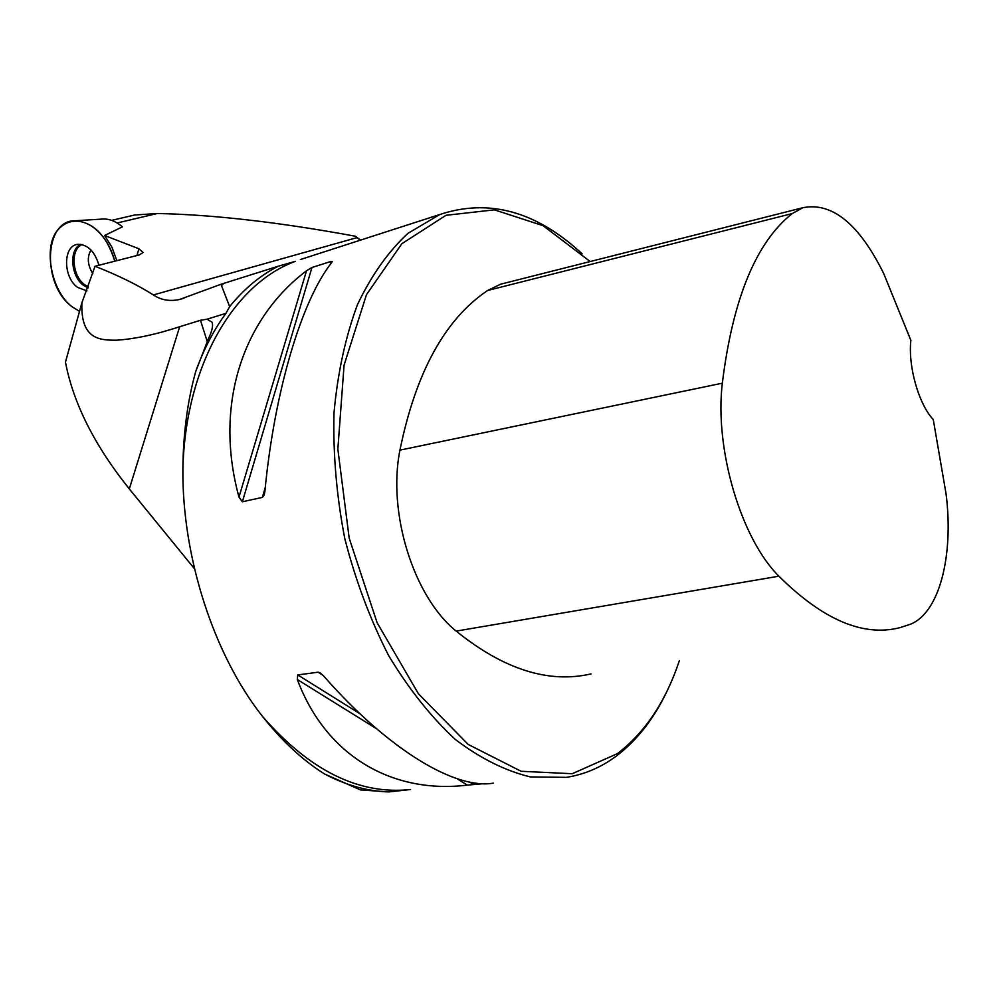<?xml version="1.0" encoding="UTF-8"?>
<svg xmlns="http://www.w3.org/2000/svg" width="998" height="998" viewBox="0 0 998 998"><rect width="100%" height="100%" fill="white"/><g stroke="black" fill="none" stroke-linecap="round" stroke-linejoin="round"><path stroke-width="1.5" d="M360.303 240.293L355.45 236.239C279.378 222.23 213.347 214.657 157.335 213.497L134.605 215.007L111.664 220.371M136.976 255.513L138.922 248.776L104.59 235.503L122.38 226.845C116.18 221.494 109.817 218.874 103.305 219.011L102.095 219.086M138.922 248.776L143.063 252.482L139.408 254.889L95.035 266.266L81.886 302.831L65.456 362.187C73.378 403.466 94.66 445.707 129.316 488.92L194.523 568.835M129.316 488.92L179.665 326.733L200.461 320.271L207.048 319.198L212.15 322.279C213.26 325.909 211.988 331.448 208.333 338.883L195.683 371.618C203.667 349.35 213.759 329.914 225.947 313.335L229.64 306.623L220.97 284.268L179.603 299.475C169.81 301.608 161.065 300.099 153.368 294.934C137.599 284.904 118.151 275.348 95.035 266.266M324.4 773.899C346.106 785.326 367.613 791.327 388.883 791.913L410.602 789.505C359.18 795.094 309.817 770.73 262.511 716.427C282.01 741.04 302.631 760.189 324.4 773.899L360.378 789.892L388.883 791.913M360.627 240.194L355.45 236.239M220.97 284.268L278.342 266.192C260.441 275.248 244.211 288.721 229.64 306.623M195.683 371.618C187.462 401.233 183.195 433.793 182.871 469.297C185.403 365.019 234.193 283.457 295.47 261.326L278.342 266.192M104.59 235.503L111.926 247.18L116.841 260.678M582.133 253.816C536.462 211.364 489.032 198.253 439.856 214.495L408.02 233.282C388.334 251.446 371.481 275.248 357.434 304.677C345.458 337 337.636 373.115 333.993 412.985C332.983 454.265 336.588 496.143 344.797 538.646C355.562 580.449 370.146 619.371 388.534 655.412C408.693 688.87 430.936 716.876 455.263 739.406C480.175 758.33 505.213 770.83 530.35 776.918L566.515 777.355C584.441 774.46 600.908 767.462 615.903 756.384C638.009 739.718 655.723 716.502 669.072 686.736M262.511 716.427C214.021 655.237 182.123 557.395 182.871 469.297M306.523 270.77L311.95 267.501L331.224 261.351L332.197 261.613L331.511 262.811C302.12 299.837 274.525 389.944 264.894 491.365L264.208 494.933L262.374 497.391L242.364 501.769L238.984 497.104C213.672 405.026 242.826 318.824 306.523 270.77L238.984 497.104M483.094 783.717L467.338 785.114C393.649 794.134 326.408 757.208 297.317 679.513L297.728 674.922L318.063 672.203L320.283 672.951L323.701 676.045C388.971 750.471 455.787 789.867 493.474 783.118M179.665 326.733C155.875 334.517 134.855 338.996 116.579 340.193C99.65 340.343 80.576 339.357 81.886 302.831M933.267 419.572L946.054 493.785C953.926 555.275 939.48 613.121 910.114 624.349L899.872 627.667C863.295 637.023 822.963 619.87 778.902 576.195C741.015 538.72 714.393 448.888 722.327 383.195C732.806 298.726 756.11 242.19 792.212 213.572L802.891 207.709C832.082 201.945 858.991 223.814 883.617 273.327L910.862 340.355C907.955 366.291 918.696 404.103 933.267 419.572M506.086 282.808L500.584 284.205L487.623 290.48C445.071 319.086 415.842 372.304 399.936 450.123C387.311 512.972 413.733 596.991 456.173 631.11C503.703 669.446 548.675 683.705 591.103 673.9M590.18 261.538L543.024 225.66L494.384 209.842L445.981 215.306L401.857 243.712L366.478 294.672L344.073 365.156L337.848 449.137L349.188 538.184L377.107 622.702L418.374 693.697L468.199 744.446L521.156 771.292L572.228 773.712L617.325 753.677C644.82 732.682 665.367 702.068 678.964 661.861L679.351 660.688M98.939 265.268C94.86 251.571 87.911 244.585 78.131 244.323C62.974 245.021 62.687 276.845 77.532 287.362L86.926 290.892M72.205 306.835L79.516 311.388L72.205 306.835C50.773 291.129 42.565 245.071 58.608 229.128C76.097 210.204 105.514 226.571 114.782 261.202C106.786 235.74 93.612 222.255 75.249 220.745C43.55 219.959 41.904 285.253 72.205 306.835M117.14 222.978L157.335 213.497M357.109 237.611L153.368 294.934M221.494 285.553L223.901 283.357M207.048 319.198L225.947 313.335M207.185 341.341L200.461 320.271M399.936 450.123L722.327 383.195M487.623 290.48L792.212 213.572M456.173 631.11L778.902 576.195M262.374 497.391L265.293 487.373M330.35 264.358L331.224 261.351M242.364 501.769L311.95 267.501M467.338 785.114L456.997 778.69M376.545 728.727L297.317 679.513M473.414 784.453L469.659 782.108M359.891 713.682L297.728 674.922M323.065 675.359L318.063 672.203M80.875 244.36C68.8 249.076 70.633 276.172 83.508 285.341L88.073 287.948M82.085 244.572C70.209 249.088 71.956 275.673 84.581 284.667L88.435 286.962M90.955 249.962C86.913 257.234 87.55 265.181 92.889 273.789M439.856 214.495L300.348 259.555M802.891 207.709L500.584 284.205M264.208 494.933L264.42 494.235M183.944 298.227L179.603 299.475M103.305 219.011L75.249 220.745"/></g></svg>
